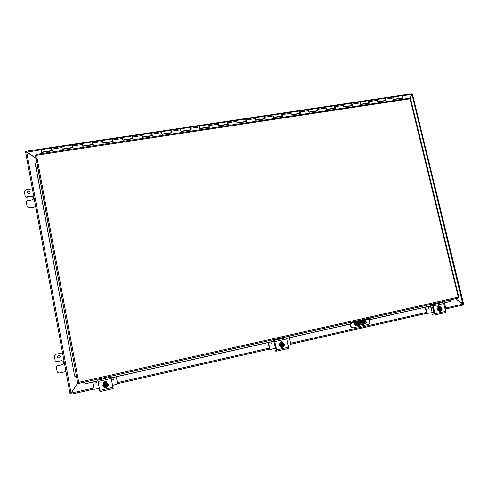 <?xml version="1.0" encoding="UTF-8"?>
<svg xmlns="http://www.w3.org/2000/svg" width="488" height="488" viewBox="0 0 488 488"><rect width="100%" height="100%" fill="white"/><g stroke="black" fill="none" stroke-linecap="round" stroke-linejoin="round"><path stroke-width="0.73" d="M58.578 355.215L58.566 355.221C56.883 356.636 57.084 357.606 59.17 358.125L59.243 358.107M59.078 358.155C56.992 357.631 56.791 356.661 58.475 355.24C60.567 355.648 60.823 356.6 59.255 358.107L59.078 358.155M65.965 371.575L59.896 372.911C58.407 373.094 57.462 372.484 57.053 371.087L56.358 367.275L57.108 365.915M62.525 352.848L56.462 354.148C55.022 354.611 54.369 355.563 54.485 357.002L55.181 360.809L56.596 361.724L61.409 360.681C64.081 361.132 64.538 362.425 62.781 364.554L57.346 365.835M57.444 365.793L62.751 364.566M30.146 191.876C28.566 190.765 27.651 191.131 27.401 192.967M28.945 193.632L27.31 192.803C27.468 190.747 28.395 190.375 30.079 191.692C30.354 192.675 29.975 193.321 28.945 193.632M35.648 206.613L29.664 207.614L27.084 206.363L26.218 202.13L27.2 200.818L31.946 200.037C33.379 199.604 33.91 198.701 33.532 197.323L31.226 196.121L31.378 196.457L26.645 197.231L25.187 196.255L24.43 192.345C24.327 190.973 24.986 190.1 26.395 189.734L32.367 188.771M26.486 196.896L31.226 196.121M25.187 196.255L26.645 197.231M27.084 206.363L29.823 207.925L35.703 206.942M33.599 197.5L31.378 196.457M354.745 323.77L355.038 324.178L357.46 323.965L357.619 324.679L355.16 324.88L354.63 324.239M364.353 322.586L364.518 323.3L366.805 322.666L366.64 321.964L357.46 323.965M364.518 323.3L362.273 323.806L362.114 323.093M357.619 324.679L362.273 323.806M366.64 321.964L363.895 322.178L363.45 321.183M362.828 322.592L364.268 322.281L362.828 322.592M364.164 322.452L359.54 323.452L364.164 322.452M26.565 152L36.118 158.368M36.088 158.204L26.803 151.982L26.383 151.243L26.462 152.018L26.389 151.286M26.877 152.177L41.145 149.84M412.037 94.477L409.584 98.167M409.731 98.149L412.476 94.318L463.6 304.091L455.493 298.772M411.713 94.721L411.994 94.495L462.825 304.006M71.663 392.102L70.87 393.474L71.01 394.249L94.001 389.021L71.077 394.237L71.169 393.127L78.306 382.586L70.937 393.462L71.071 394.206M455.31 298.815L462.966 304.103L463.002 305.055L445.959 308.928L463.002 305.055M78.074 382.641L71.028 393.035L70.004 393.554L25.65 152.232L26.706 152.11L36.124 158.417M411.518 93.8L411.878 94.416L409.56 98.167M71.193 393.078L93.806 387.984M70.016 393.554L71.022 393.041M70.931 393.804L70.797 393.371L70.058 393.541M70.87 393.474L71.071 394.231M70.888 393.877L70.095 394.054L25.65 152.232L25.571 151.774L26.34 151.664L26.419 152.079M463.484 304.134L463.588 304.561L463.161 304.664M411.86 94.074L412.36 94.337M351.055 322.239L351.189 322.83L354.264 322.251L354.111 321.555M351.189 322.83L350.347 322.91L350.585 325.923L349.969 322.483M368.629 318.292L368.788 318.981L370.288 318.579L370.148 317.95M350.829 325.905C351.214 327.167 352.025 327.808 353.269 327.826L368.031 324.508C369.337 324.062 369.892 323.105 369.69 321.641L369.111 318.908M365.744 323.007L364.713 324.014L356.197 325.929C354.349 325.179 354.19 324.178 355.721 322.928L364.213 321.025L365.695 322.013M350.585 325.923C350.97 327.186 351.781 327.826 353.025 327.845L353.16 327.832M368.788 318.981L354.264 322.251M356.081 325.929L364.463 324.038L365.475 323.074M365.439 322.037L364.079 321.043M36.539 155.184L78.733 382.317L77.665 382.732L78.519 382.452M35.386 163.87L74.615 376.022L35.313 164.072L36.826 162.199M74.505 376.022L76.378 377.23L74.615 376.022M84.375 382.366L86.248 383.562L84.375 382.366M349.957 322.556L84.32 382.177M86.211 383.464L97.887 380.835M111.124 377.852L273.481 341.283M286.602 338.33L350.152 324.014M369.251 319.713L430.569 305.903M443.549 302.975L450.21 301.48L443.592 303.06M450.997 299.784L450.21 301.48M86.248 383.562L97.905 380.939M111.142 377.956L273.5 341.38M286.633 338.422L350.17 324.105M369.27 319.805L430.593 306.019L430.337 305.061L442.927 302.438L432.356 304.811L433.167 305.909L435.046 313.766L434.82 314.974L432.746 315.169L432.52 314.205L434.54 313.735M36.698 162.223L76.64 377.194M78.617 382.641L78.757 383.428L78.721 382.433M409.609 98.198L410.066 98.814L35.593 155.385L77.665 382.726L35.575 155.428M458.342 297.302L458.848 297.149L458.299 297.161L458.238 298.156L78.757 383.428L458.238 298.156M458.848 297.149L410.585 98.747L410.066 98.814L458.299 297.161L78.733 382.317L78.769 383.397M51.838 150.926L51.655 149.975L51.844 150.926M255.596 120.011L264.075 118.737L263.733 116.364L254.882 117.687L255.218 120.066M237.321 122.756L245.94 121.463L245.592 119.072M245.818 119.304L246.397 119.95L246.721 121.628L237.375 123.037L236.631 120.414L236.979 122.811M218.825 125.538L227.591 124.22L227.225 121.817L218.154 123.171L218.514 125.581M200.098 128.35L209.01 127.008L208.644 124.593L199.452 125.971L199.824 128.393M181.146 131.199L190.204 129.832L189.826 127.405L180.517 128.795L180.908 131.235M161.949 134.078L171.166 132.693L170.769 130.253L161.345 131.662L161.748 134.108M142.514 137L151.89 135.591L151.475 133.139M151.841 133.736L152.512 135.792L142.569 137.287L141.935 134.56L142.356 137.024M122.836 139.958L132.364 138.525L131.943 136.054L122.281 137.5L122.714 139.977M102.907 142.947L112.6 141.496L112.161 139.013L102.376 140.471L102.822 142.966M92.531 144.35L92.128 142.002L82.222 143.484L82.679 145.991M51.289 148.108L41.12 149.627L41.608 152.158L51.771 150.633L51.289 148.108L51.771 150.633M377.566 101.687L385.136 100.552C385.685 99.717 385.605 98.954 384.886 98.259L376.724 99.479L376.98 101.778M402.673 99.204L402.478 98.216L394.243 99.454L393.328 96.996C394.06 97.685 394.139 98.448 393.572 99.284M360.754 104.212L368.44 103.059L368.172 100.76M343.741 106.768L351.555 105.597L351.275 103.285M368.355 100.809L369.087 101.577L369.404 103.188L360.803 104.481L359.93 101.992L360.193 104.298M326.527 109.355L334.469 108.159L334.176 105.835L325.74 107.098L326.027 109.428M351.458 103.346L352.177 104.109L352.495 105.731L343.796 107.037L342.936 104.53L343.21 106.848M309.111 111.972L317.182 110.758L316.877 108.421M291.482 114.619L299.693 113.387L299.388 111.038L290.732 112.332L291.043 114.686M317.072 108.513L317.749 109.263L318.072 110.904L309.16 112.246L308.343 109.696L308.636 112.045M273.646 117.297L281.991 116.046L281.674 113.686L272.914 114.991L273.237 117.364M72.267 147.394L71.84 145.04L61.799 146.534L62.275 149.053L72.309 147.547M401.545 95.77L401.563 95.77C402.301 96.453 402.38 97.21 401.801 98.045L394.188 99.192M51.813 148.706L51.411 148.736M401.563 95.77L385.221 98.21L386.118 100.674L377.62 101.955L376.712 99.485M385.508 99.851L385.697 100.321L385.3 100.461M385.868 100.711L385.392 98.826M368.184 100.754L359.912 101.992M368.794 102.388L368.995 102.828L368.611 102.956M369.166 103.224L368.666 101.303M351.287 103.279L342.924 104.53M351.879 104.944L352.098 105.365L351.72 105.481M352.263 105.762L351.744 103.822M334.365 105.908L335.061 106.671L335.384 108.299L326.582 109.623L325.74 107.098L317.237 108.367M334.805 107.494L335.006 107.933L334.634 108.037M335.171 108.336L334.628 106.366M316.889 108.421L308.331 109.702M317.462 110.123L317.712 110.532L317.346 110.617M317.871 110.935L317.31 108.952M299.577 111.148L300.23 111.886L300.553 113.539L291.537 114.893L290.732 112.332L282.027 113.631L282.826 116.205L273.701 117.578L272.914 114.991L264.106 116.309L264.88 118.901L255.645 120.292L254.87 117.687M299.943 112.746L300.212 113.161L299.852 113.222M300.364 113.57L299.784 111.581M282.314 115.369L282.497 115.821L282.149 115.851M282.644 116.229L282.156 114.235M264.307 118.072L264.575 118.511L264.228 118.505M264.716 118.926L264.142 116.931M245.604 119.072L227.603 121.762L228.341 124.391L218.88 125.819L218.148 123.177M246.178 120.792L246.434 121.237L246.092 121.177M246.568 121.652L246.013 119.645M227.829 123.543L228.073 123.995L227.725 123.861M227.469 122.122L227.603 121.762M228.201 124.416L227.658 122.39M208.901 125.019L209.73 127.191L200.153 128.631L199.452 125.971L190.204 127.35L190.893 130.022L181.201 131.479L180.511 128.802M209.261 126.331L209.389 126.953L209.132 126.526M209.608 127.209L209.077 125.172M190.454 129.149L190.582 129.778L190.515 129.143M190.332 127.978L190.204 127.35M190.79 130.04L190.271 127.984M171.099 130.857L171.825 132.888L162.004 134.365L161.345 131.662L151.866 133.078M171.422 132.01L171.55 132.638L171.288 132.028M171.733 132.907L171.227 130.839M151.481 133.139L132.339 135.999L132.962 138.732L122.891 140.245L122.281 137.5L112.563 138.952L113.161 141.709L102.962 143.24L102.376 140.471L92.531 141.947L93.104 144.722L82.777 146.278L82.222 143.484L72.248 144.979L72.797 147.779L62.336 149.346L61.799 146.534L51.704 148.047L52.222 150.871L41.626 152.463L41.84 153.58M152.146 134.901L152.274 135.536L152.036 134.914M152.439 135.804L151.951 133.718M132.632 137.823L132.76 138.464L132.547 137.842M132.339 136.652L132.339 135.999M132.901 138.738L132.431 136.64M112.874 140.788L112.996 141.435L112.807 140.8M112.6 139.611L112.563 138.952M113.112 141.715L112.661 139.599M92.873 143.82L92.982 144.442L92.818 143.801M92.604 142.6L92.531 141.947M93.08 144.729L92.641 142.594M72.694 147.327L72.566 146.638L72.7 147.327M72.352 145.631L72.248 144.979M72.785 147.779L72.364 145.601L71.98 145.686M97.759 380.097L110.971 377.126L97.759 380.097L99.924 391.596L113.149 388.57L110.971 377.126M103.615 382.775L103.608 382.72C104.243 380.677 105.231 380.445 106.579 382.031L106.573 382M105.158 387.698L106.957 387.289M107.079 387.21L105.024 387.679M103.663 385.801L107.659 384.953L103.676 385.855L103.529 385.069L103.974 384.965C104.713 383.196 105.743 382.958 107.061 384.263L107.513 384.16L107.366 383.409L106.268 383.074L104.273 383.525L103.566 385.062M103.974 384.953L107.055 384.257M107.506 384.166L107.647 384.898M103.523 385.069L103.383 384.312L105.158 382.72L107.47 384.172M107.659 384.953L107.799 385.685L106.915 386.496L107.622 384.965M103.383 384.312L105.14 382.629L107.366 383.409M104.121 385.746C105.445 387.051 106.469 386.819 107.207 385.044M103.712 385.849L104.92 386.954L106.915 386.496L106.024 387.283L103.81 386.594L103.676 385.855M107.214 385.056C106.476 386.832 105.445 387.063 104.121 385.758M102.785 385.368C103.974 381.659 105.804 381.232 108.281 384.08C108.549 385.855 107.817 387.039 106.091 387.643C104.304 387.85 103.206 387.094 102.785 385.368L102.785 385.337C103.974 381.634 105.804 381.207 108.275 384.05L108.275 384.05M95.715 382.964L95.715 382.964C96.136 382.22 96.526 382.22 96.892 382.964L95.727 383.104L96.892 382.958M112.752 379.255L113.856 378.865C113.814 379.719 113.46 379.89 112.795 379.377L112.752 379.255M103.615 382.244L104.286 382.092M105.731 381.762L106.408 381.616M106.378 381.567L105.499 381.769M104.499 381.994L103.621 382.195M99.314 388.405L94.05 389.278L92.708 382.11M116.278 376.797L117.632 383.91L112.557 385.386M276.421 350.11L274.811 341.99L274.531 341.38L273.506 341.405L273.286 340.392L286.188 337.702L274.409 340.35L276.763 349.914L276.745 351.14L275.592 351.11L275.372 350.091L276.47 349.829M280.082 342.991L281.338 341.136L282.704 342.253L281.204 341.149M282.052 347.663L282.796 347.34M288.536 348.444L276.745 351.14L288.536 348.444L286.767 338.916L286.188 337.702M283.247 347.133L282.168 347.67L281.417 347.425M273.298 340.392L274.409 340.35M276.403 350.116L275.378 350.091L275.592 351.11M280.521 345.614L284.321 344.809L280.521 345.614L280.362 344.876L284.156 344.064L283.955 343.369L283.01 343.034L281.234 343.436L280.649 344.863M283.924 344.119L284.071 344.809M280.606 344.87L280.405 344.174L281.948 342.698L284.126 344.07M284.321 344.809L284.419 345.504L283.705 346.242L284.291 344.815M283.924 344.9L282.467 346.358L283.876 344.9M283.717 344.156L282.412 343.32M280.807 345.608L281.93 346.651L283.705 346.242L282.875 346.98L280.868 346.315L280.765 345.614M282.467 346.358L281.173 345.522M281.015 344.778L282.448 343.32L283.766 344.156M280.868 346.315L282.875 346.98M280.454 346.315L279.996 344.18L280.405 344.174M279.996 344.18L281.948 342.698M281.942 347.468L281.857 347.468C278.666 347.554 278.63 342.137 281.82 342.222L281.857 342.222M282.552 347.407L281.979 347.468C278.788 347.554 278.752 342.131 281.942 342.222C285.047 343.601 285.248 345.333 282.552 347.407M280.917 342.411L280.051 342.857M280.746 342.491L280.063 342.905M271.139 343.491L271.645 342.826L271.663 343.93L271.139 343.491M286.877 339.398L287.096 340.429L286.877 339.398M281.308 342.07L282.29 341.844M273.701 341.405L274.311 343.4M275.079 343.259L274.421 343.4M282.265 341.807L281.07 342.076M274.256 343.387L275.073 343.216M274.427 343.4L275.476 348.286L270.108 349.5L268.394 342.527M269.596 349.255L268.168 342.582M289.427 337.794L290.879 344.473L288.176 345.394M275.476 348.286L276.129 348.145M434.405 314.022L432.813 306.348L432.411 305.799L430.593 306.019L430.337 305.061M434.515 313.741L433.923 312.283M439.694 306.562L438.572 305.616M439.773 311.704L440.188 311.466M434.851 314.967L445.398 312.552L445.635 311.344L443.751 303.524L442.927 302.438M437.834 307.287L438.797 305.567L440.188 306.641M440.78 311.271L439.999 311.704L439.182 311.466M430.367 305.061L432.356 304.811M434.375 314.028L432.551 314.205M438.608 309.691L442.22 308.922L438.608 309.691L438.438 308.995L439.243 308.867L440.359 307.513L442.055 308.227L441.805 307.574L440.987 307.239L439.395 307.605L438.913 308.941M439.237 308.855L441.707 308.306M441.634 308.312L441.786 308.971M438.871 308.947L438.62 308.3L439.975 306.928L442.03 308.233M442.22 308.922L441.719 310.264L442.201 308.928M440.713 310.362L441.793 309.014M441.622 308.312L440.31 307.519M439.078 309.636L440.127 310.63L441.719 310.264L440.938 310.966L439.108 310.319L439.035 309.648M441.872 309.002L440.749 310.356L439.407 309.563M439.108 310.319L438.376 310.392L440.938 310.966M438.376 310.392L437.895 308.379L438.62 308.3M437.895 308.379L439.243 307.013L439.975 306.928M439.95 311.49L439.834 311.509C436.73 310.173 436.504 308.532 439.157 306.598L439.255 306.586M441.786 310.191L440.048 311.484C436.949 310.148 436.723 308.507 439.371 306.574L441.329 307.367M441.853 308.27L441.994 308.947M438.541 306.763L437.919 306.958M438.511 306.775L437.791 307.098M428.122 308.044L428.513 307.428L428.659 308.459L428.122 308.044M438.578 306.507L439.572 306.281M430.355 306.043L431.038 307.995M433.777 312.302L432.673 307.69L431.093 307.989L432.191 312.595L434.228 312.253M432.673 307.69L433.124 307.635M438.834 306.409L439.413 306.061M438.81 306.311L439.535 306.226M439.548 306.244L438.194 306.549M430.941 307.977L433.106 307.562M432.191 312.595L427.116 313.455L425.609 307.111M427.116 313.455L426.683 313.503L427.378 313.68M426.683 313.503L425.188 307.208M444.495 302.859L446.014 309.154L445.221 309.624M29.823 207.925L29.664 207.614M355.038 324.178L363.895 322.178M363.548 321.61L354.843 323.568M411.878 94.416L401.856 95.916M112.551 139.165L112.246 139.208M92.537 142.154L92.195 142.203M72.273 145.186L71.888 145.241M51.734 148.254L51.338 148.315M117.388 382.623L269.346 348.096M290.616 343.265L426.427 312.405M445.739 308.019L462.966 304.103M426.64 313.326L290.824 344.229L426.646 313.326M269.553 349.072L117.584 383.653L269.553 349.072M26.706 152.11L71.028 393.035M350.286 323.526L369.154 319.28M451.016 299.846L370.16 318.017M36.576 155.184L36.332 154.409L409.7 98.149M393.926 97.856L385.801 99.076M377.303 100.345L369.087 101.577M360.486 102.864L352.177 104.109M343.473 105.414L335.061 106.671M326.259 107.988L317.749 109.263M308.843 110.599L300.23 111.886M291.214 113.24L282.503 114.546M273.378 115.912L264.557 117.23M255.322 118.614L246.397 119.95M237.046 121.347L228.012 122.701M218.551 124.117L209.401 125.489M199.824 126.923L190.564 128.314M180.865 129.765L171.495 131.168M161.674 132.638L152.183 134.06M142.24 135.548L132.626 136.988M122.561 138.494L112.826 139.952M102.626 141.477L92.769 142.953M82.442 144.503L72.456 145.997M62 147.565L51.887 149.078M112.929 387.332L99.68 390.357M98.009 381.47L111.246 378.487M95.965 383.037C96.697 382.873 96.697 382.873 95.965 383.037M112.99 379.194C113.71 379.03 113.71 379.03 112.99 379.194M112.795 379.383C113.46 379.884 113.814 379.713 113.856 378.859L113.856 378.865M288.567 347.218L276.763 349.914M274.97 341.576L286.767 338.916M271.298 343.448C271.95 343.302 271.95 343.302 271.298 343.448M271.663 343.93L271.645 342.826M286.932 339.672L287.036 340.136M445.635 311.344L435.046 313.766M433.167 305.909L443.751 303.524M428.208 308.013C428.793 307.885 428.793 307.885 428.208 308.013M428.653 308.459L428.513 307.428M411.628 93.751L26.383 151.243L26.523 152M411.835 94.495L412.238 94.379M92.58 144.503L82.722 145.985M180.517 128.795L171.154 130.198M218.154 123.171L209.016 124.538M254.882 117.687L245.964 119.017M308.343 109.696L299.742 110.983M342.936 104.53L334.536 105.786M359.93 101.992L351.628 103.23M352.214 105.499L351.909 105.542M376.724 99.479L368.519 100.705M369.111 102.956L368.794 103.005M385.819 100.449L385.483 100.498M132.462 136.634L132.156 136.683M112.685 139.599L112.35 139.647M92.659 142.594L92.293 142.648M132.669 137.823L132.364 137.866M112.899 140.788L112.563 140.837M92.873 143.789L92.513 143.844M72.596 146.833L72.2 146.894M52.045 149.92L51.643 149.975M113.149 388.57L99.924 391.596M106.543 381.903L103.59 382.568M103.596 382.586L106.549 381.915L103.596 382.604M106.781 387.466L105.39 387.777M103.596 382.635L106.561 381.964L103.596 382.616M273.506 341.405L273.286 340.392M281.149 342.07L280.033 342.344M280.027 342.387L281.228 342.07M282.668 347.383L281.826 347.621M282.448 342.259L280.021 342.521M280.021 342.472L281.363 342.064M281.283 342.07L280.021 342.423M432.746 315.169L432.52 314.205M445.398 312.552L434.82 314.974M439.291 306.58L437.766 306.72M437.766 306.678L438.383 306.531M438.261 306.543L437.773 306.647M426.976 313.723L427.409 313.68"/></g></svg>
